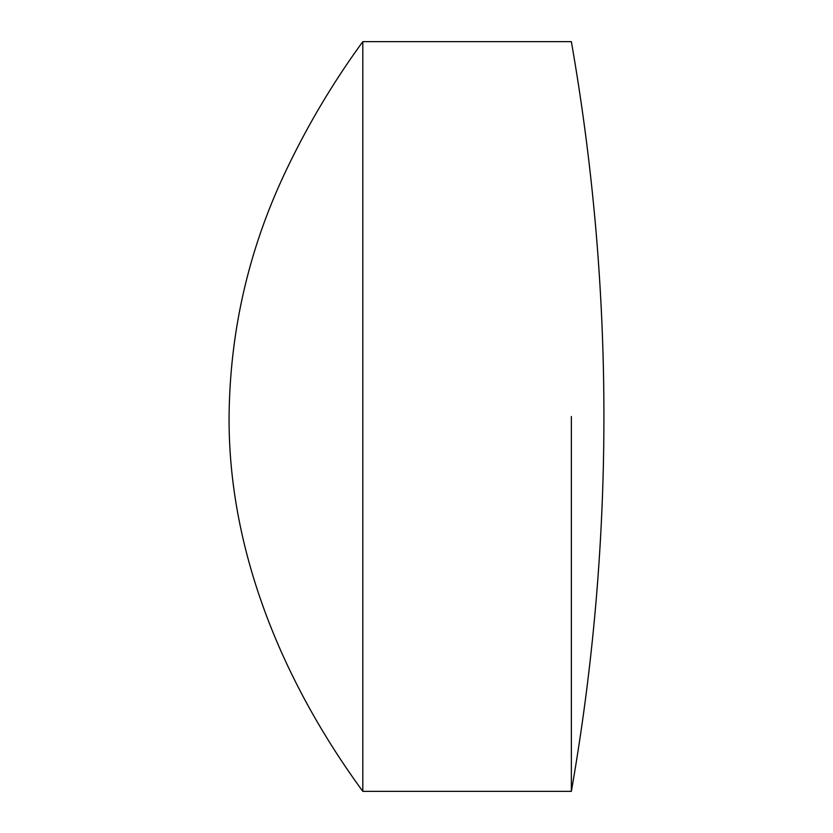 <?xml version="1.0" encoding="UTF-8"?>
<svg xmlns="http://www.w3.org/2000/svg" width="833" height="833" viewBox="0 0 833 833"><rect width="100%" height="100%" fill="white"/><g stroke="black" fill="none" stroke-linecap="round" stroke-linejoin="round"><path stroke-width="1.25" d="M362.813 416.5L362.813 41.65L362.813 791.35L571.355 791.35A2173.63 2173.63 0 0 0 571.355 41.65L362.813 41.65C333.7 81.551 308.47 123.763 287.146 168.287C249.317 246.766 229.96 329.504 229.075 416.5C228.325 552.425 283.501 683.008 362.813 791.35M571.355 416.5L571.355 791.35L571.355 416.5"/></g></svg>
